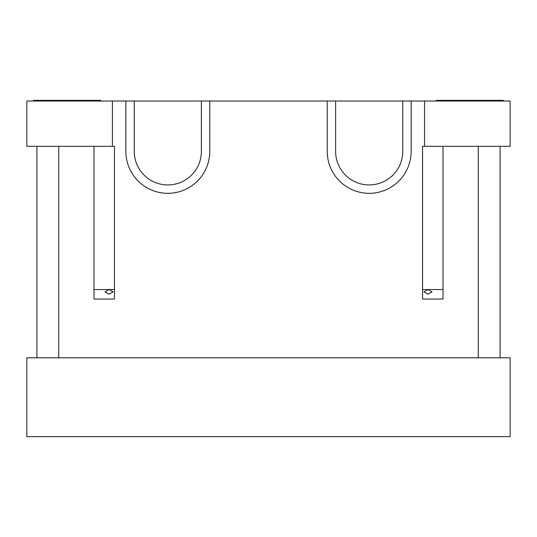 <?xml version="1.0" encoding="UTF-8"?>
<svg xmlns="http://www.w3.org/2000/svg" width="537" height="537" viewBox="0 0 537 537"><rect width="100%" height="100%" fill="white"/><g stroke="black" fill="none" stroke-linecap="round" stroke-linejoin="round"><path stroke-width="0.81" d="M424.566 101.023L424.566 146.333L510.15 146.333L510.15 101.023L411.141 101.023L411.141 151.367A41.953 41.953 0 0 1 369.188 193.32A41.953 41.953 0 0 1 327.234 151.367L327.234 101.023L411.141 101.023M201.375 101.023L134.25 101.023L134.25 151.367A33.562 33.562 0 0 0 167.812 184.929A33.562 33.562 0 0 0 201.375 151.367L201.375 101.023L327.234 101.023M134.25 101.023L125.859 101.023L125.859 151.367A41.953 41.953 0 0 0 167.812 193.32A41.953 41.953 0 0 0 209.766 151.367L209.766 101.023M112.434 101.023L112.434 146.333L26.85 146.333L26.85 101.023L125.859 101.023M424.566 146.333L422.552 146.333L422.552 299.049L443.025 299.049L443.025 146.333M26.85 357.776L510.15 357.776L510.15 436.648L26.85 436.648L26.85 357.776M93.975 146.333L93.975 299.049L114.448 299.049L114.448 146.333L112.434 146.333M402.75 101.023L402.75 151.367A33.562 33.562 0 0 1 369.188 184.929A33.562 33.562 0 0 1 335.625 151.367L335.625 101.023M443.025 289.55L422.552 289.55M427.922 289.55L431.949 291.88L427.922 294.202L423.894 291.88L427.922 289.55M500.081 357.776L500.081 146.333M36.919 357.776L36.919 146.333M93.975 289.55L109.078 289.55L105.051 291.88L109.078 294.202L113.106 291.88L109.078 289.55L114.448 289.55M436.312 100.352L436.312 101.023L436.312 100.352L503.438 100.352L503.438 101.023M33.562 100.352L33.562 101.023L33.562 100.352L100.688 100.352L100.688 101.023M478.266 357.776L478.266 146.333M58.734 357.776L58.734 146.333"/></g></svg>
